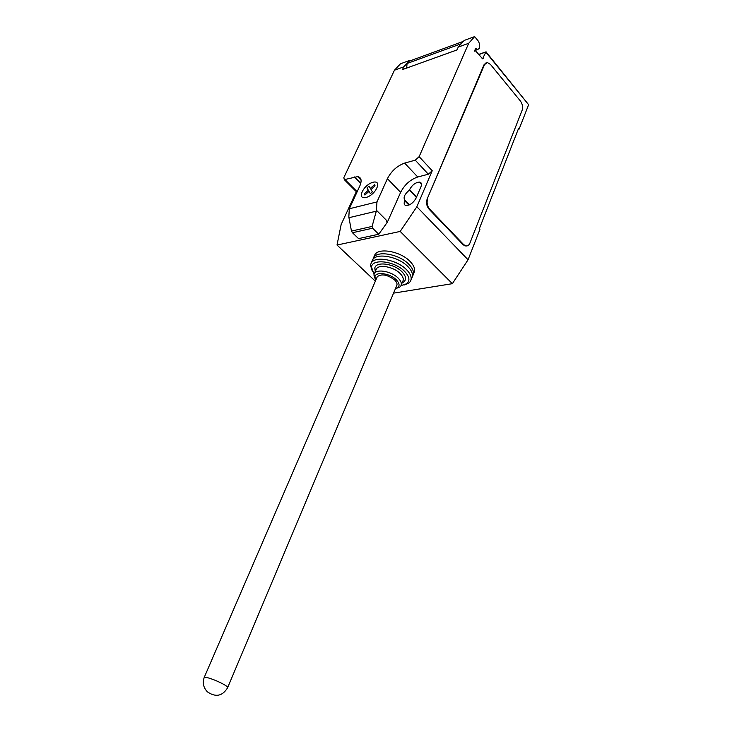 <?xml version="1.0" encoding="UTF-8"?>
<svg xmlns="http://www.w3.org/2000/svg" width="732" height="732" viewBox="0 0 732 732"><rect width="100%" height="100%" fill="white"/><g stroke="black" fill="none" stroke-linecap="round" stroke-linejoin="round"><path stroke-width="1.1" d="M227.725 687.458L396.653 285.773C397.54 284.126 396.863 282.186 394.63 279.944C387.384 274.646 381.61 273.548 377.309 276.659L376.989 277.401M412.436 276.367L412.656 276.019C414.458 272.661 413.141 268.699 408.712 264.133C399.16 254.178 377.355 250.234 373.604 257.6L372.844 259.521M413.296 274.482L413.836 273.192C415.639 269.815 414.33 265.844 409.911 261.269C400.377 251.305 378.6 247.389 374.839 254.782L374.171 256.31M395.454 288.628L397.696 287.639C399.919 285.672 399.407 283.019 396.177 279.679C389.799 273.155 375.269 271.334 374.94 276.925L375.763 280.246M396.241 288.399L399.782 287.081L400.825 285.956C402.033 283.723 401.118 281.07 398.071 278.004C391.565 271.371 376.898 268.644 374.409 273.521L373.887 274.903L375.388 279.523M401.246 284.94L402.746 281.372C403.954 279.121 403.048 276.467 400.02 273.393C393.542 266.75 378.892 264.051 376.385 268.955L375.946 269.971M402.115 282.863L403.725 282.003C406.644 279.468 406.04 276.046 401.914 271.728C393.789 263.31 375.141 261.104 374.811 268.379L375.296 271.453M401.008 285.626L406.708 283.742C410.24 280.676 409.517 276.513 404.512 271.261C394.621 260.985 371.893 258.314 371.499 267.153L374.079 274.171M403.973 285.068L408.776 283.202L410.414 281.427C412.208 278.087 410.881 274.143 406.425 269.586C396.826 259.65 374.976 255.651 371.252 262.971L370.456 265.14L372.432 271.645M402.902 282.213L403.469 282.177M411.045 279.899L411.713 278.297C413.516 274.939 412.189 270.986 407.742 266.43C398.181 256.475 376.358 252.513 372.615 259.86L371.957 261.37M397.019 259.375L395.783 258.853M356.319 191.647L341.158 224.504L337.013 245.046L400.194 231.422L416.847 206.772L432.228 170.757L419.143 156.657L468.7 43.289L474.647 36.6L478.572 41.422L479.451 43.883L479.542 48.184L477.74 49.52L475.709 48.495L474.354 51.185L475.059 50.673L475.873 51.158L482.534 58.789L485.828 52.182L528.632 104.731L486.094 51.945M376.303 211.173L372.085 226.426L372.634 228.21L352.458 232.73L351.47 231.083L348.825 217.011L349.301 208.776L376.98 201.922L376.303 211.173L348.954 217.706M351.47 231.083L372.085 226.426M386.963 222.482L386.414 220.259L387.082 222.61L378.755 234.231L358.561 238.614L352.458 232.73M378.755 234.231L372.634 228.21M349.301 208.776L359.787 186.038C362.065 180.52 361.352 177.382 357.637 176.622L344.287 179.642L343.848 177.602L394.447 70.217L403.799 66.822L409.838 60.353L400.495 63.776L394.447 70.217M419.143 156.657L415.245 160.171L404.64 163.099C397.192 165.807 391.446 170.995 387.402 178.681L376.98 201.922M468.7 43.289L458.223 47.086L456.96 49.941L402.518 69.567L403.799 66.822M460.84 44.167L463.1 41.459L409.225 61.177L407.074 63.483L460.968 43.838M407.074 63.483L406.653 68.085M474.647 36.6L464.198 40.434L458.223 47.086M486.094 51.826L478.746 54.662M466.796 245.952L464.93 245.897L463.027 244.616L429.117 209.251L429.657 209.123L463.566 244.515L465.47 245.787C467.419 246.318 468.883 245.458 469.871 243.207L522.117 110.285C523.051 107.073 522.483 103.971 520.388 100.989L490.458 64.416L487.356 62.522L484.538 64.599L427.14 199.022L484.008 64.782L486.149 62.76M429.657 209.123C427.159 206.012 426.5 202.608 427.68 198.894M432.228 170.757L428.357 174.216L417.743 176.988C410.295 179.578 404.586 184.702 400.633 192.351L387.265 222.418M386.414 220.259L376.523 210.377M356.832 192.434L356.539 191.875M409.362 190.119C404.467 194.328 403.003 197.695 404.961 200.239L404.741 200.751C403.661 203.533 404.137 205.143 406.168 205.573C410.158 205.271 413.479 202.746 416.133 197.997L420.964 186.751C421.989 184.08 421.531 182.515 419.592 182.085C415.602 182.35 412.262 184.857 409.581 189.615L409.362 190.119L416.38 197.43M416.847 206.772L468.059 259.769L480 229.198L479.405 228.558L518.558 128.448L519.107 129.107L528.632 104.731M404.961 200.239L409.435 204.85M429.117 209.251C426.61 206.14 425.96 202.737 427.14 199.022M519.107 129.107L518.201 129.354M468.059 259.769L452.376 283.677L400.194 231.422M393.551 293.148L452.376 283.677M337.013 245.046L375.351 281.198M366.979 187.959L368.955 186.166L370.319 188.435L374.418 184.729L375.086 185.827L370.987 189.542L372.368 191.839L370.365 193.641L369.001 191.336L364.902 195.041L364.252 193.925L368.333 190.229L366.979 187.959M362.258 191.738C357.49 201.876 372.24 198.198 376.843 187.941C381.454 177.757 366.741 181.737 362.258 191.738M377.309 276.659L204.237 677.384C202.316 682.828 203.405 687.677 207.495 691.932C215.83 697.532 222.537 696.123 227.615 687.714C228.064 687.22 226.746 686.094 223.672 684.338C217.724 681.153 212.143 678.884 206.918 677.521L204.137 677.649M482.132 58.651L483.239 58.276M475.361 48.852L475.983 48.632M484.008 64.782L484.538 64.599M428.357 174.216L415.245 160.171M357.152 191.747L344.964 179.569M360.775 183.311L354.462 176.952M400.633 192.351L387.402 178.681M417.743 176.988L404.64 163.099M404.741 200.751L408.932 205.079M409.581 189.615L416.59 196.926M463.566 244.515L463.027 244.616M397.696 287.639L399.782 287.081M402.325 282.369L403.725 282.003M406.708 283.742L408.776 283.202M372.615 259.86L371.252 262.971M371.499 267.153L370.456 265.14M375.809 270.282L374.811 268.379M376.385 268.955L374.409 273.521M374.94 276.925L373.887 274.903M374.839 254.782L373.604 257.6M477.74 49.52L474.592 50.636M478.572 54.452L485.993 51.853M356.914 192.251L344.287 179.642M361.077 180.109L357.637 176.622M419.592 182.085L421.495 184.098M465.47 245.787L464.93 245.897"/></g></svg>
